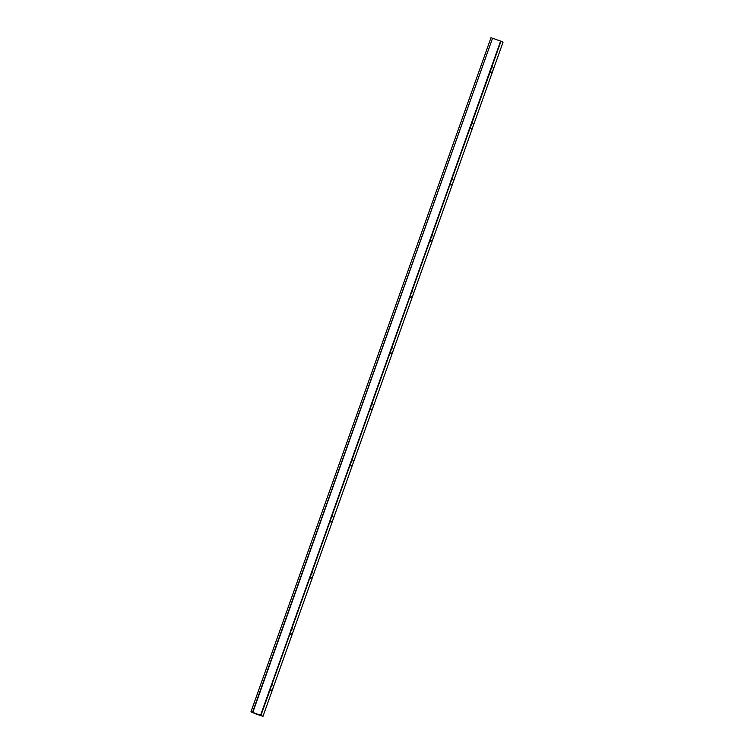 <?xml version="1.0" encoding="UTF-8"?>
<svg xmlns="http://www.w3.org/2000/svg" width="754" height="754" viewBox="0 0 754 754"><rect width="100%" height="100%" fill="white"/><g stroke="black" fill="none" stroke-linecap="round" stroke-linejoin="round"><path stroke-width="1.13" d="M271.996 684.274C273.193 684.981 273.532 686.291 273.005 688.214L293.004 632.041C292.213 633.85 291.138 634.595 289.8 634.284L269.791 690.457C271.138 690.768 272.203 690.023 273.005 688.214C273.532 686.291 273.193 684.981 271.996 684.274L289.8 634.284C291.138 634.595 292.213 633.85 293.004 632.041L313.014 575.858C312.213 577.668 311.148 578.422 309.8 578.101C311.148 578.422 312.213 577.668 313.014 575.858C313.541 573.945 313.202 572.635 312.005 571.928L329.809 521.928C331.147 522.239 332.222 521.495 333.014 519.685L353.023 463.512C352.222 465.322 351.147 466.066 349.809 465.755C351.147 466.066 352.222 465.322 353.023 463.512C353.551 461.589 353.211 460.279 352.005 459.572L369.809 409.573C371.156 409.893 372.222 409.139 373.023 407.33L393.022 351.157C392.231 352.966 391.156 353.711 389.818 353.4C391.156 353.711 392.231 352.966 393.022 351.157C393.55 349.243 393.22 347.924 392.014 347.217L409.818 297.227C411.156 297.538 412.231 296.793 413.032 294.984L433.032 238.801C432.231 240.611 431.165 241.365 429.818 241.044C431.165 241.365 432.231 240.611 433.032 238.801C433.559 236.888 433.22 235.578 432.023 234.871L449.827 184.871C451.165 185.182 452.24 184.438 453.031 182.628L473.041 126.455C472.24 128.265 471.175 129.009 469.827 128.698C471.175 129.009 472.24 128.265 473.041 126.455C473.569 124.533 473.229 123.222 472.032 122.516L489.911 72.554M489.836 72.516L472.032 122.516C473.229 123.222 473.569 124.533 473.041 126.455L493.041 70.273C492.249 72.082 491.174 72.836 489.836 72.516C491.174 72.836 492.249 72.082 493.041 70.273C493.568 68.36 493.239 67.049 492.032 66.343L469.912 128.727M449.827 184.871L432.023 234.871C433.22 235.578 433.559 236.888 433.032 238.801L453.031 182.628C452.24 184.438 451.165 185.182 449.827 184.871L449.902 184.9M452.023 178.689L469.827 128.698L452.023 178.689C453.229 179.395 453.569 180.715 453.031 182.628C453.569 180.715 453.229 179.395 452.023 178.689L429.903 241.082M409.818 297.227L392.014 347.217C393.22 347.924 393.55 349.243 393.022 351.157L413.032 294.984C412.231 296.793 411.156 297.538 409.818 297.227L409.903 297.255M412.014 291.044L429.818 241.044L412.014 291.044C413.22 291.751 413.56 293.061 413.032 294.984C413.56 293.061 413.22 291.751 412.014 291.044L389.893 353.428M369.809 409.573L352.005 459.572C353.211 460.279 353.551 461.589 353.023 463.512L373.023 407.33C372.222 409.139 371.156 409.893 369.809 409.573L369.894 409.601M372.014 403.399L389.818 353.4L372.014 403.399C373.211 404.106 373.55 405.416 373.023 407.33C373.55 405.416 373.211 404.106 372.014 403.399L349.884 465.784M329.809 521.928L312.005 571.928C313.202 572.635 313.541 573.945 313.014 575.858L333.014 519.685C332.222 521.495 331.147 522.239 329.809 521.928L329.884 521.957M332.005 515.745L349.809 465.755L332.005 515.745C333.211 516.452 333.541 517.762 333.014 519.685C333.541 517.762 333.211 516.452 332.005 515.745L309.885 578.13M289.8 634.284L290.582 630.947L289.875 634.312M291.996 628.101L309.8 578.101L291.996 628.101C293.202 628.808 293.542 630.118 293.004 632.041C293.542 630.118 293.202 628.808 291.996 628.101L271.449 685.009M269.791 690.457L260.893 715.452L263.005 716.3L273.005 688.214C272.203 690.023 271.138 690.768 269.791 690.457L260.893 715.452L269.875 690.485M492.032 66.343L500.929 41.338L503.041 42.186L493.041 70.273L503.041 42.186L500.929 41.338L492.032 66.343C493.239 67.049 493.568 68.36 493.041 70.273L263.005 716.3L250.959 711.814L252.505 712.341L492.55 38.228L490.995 37.7L250.959 711.814L490.995 37.7L492.55 38.228L252.505 712.341L492.55 38.228L252.788 712.464L260.573 715.216L291.449 628.836M312.005 571.928L310.582 574.774L311.459 572.663M309.8 578.101L290.582 630.947L331.458 516.481M352.005 459.572L350.591 462.419L351.458 460.308M349.809 465.755L330.591 518.601L371.468 404.135M392.014 347.217L390.6 350.073L391.467 347.952M389.818 353.4L370.591 406.246L411.467 291.779M432.023 234.871L430.6 237.717L431.476 235.606M429.818 241.044L410.6 293.9L451.476 179.433M472.032 122.516L470.609 125.371L471.486 123.251M469.827 128.698L450.609 181.544L500.618 41.102L492.824 38.35L500.618 41.102L491.485 67.078M257.585 714.604L263.005 716.3L260.573 715.216L250.959 711.814L257.585 714.604"/></g></svg>
